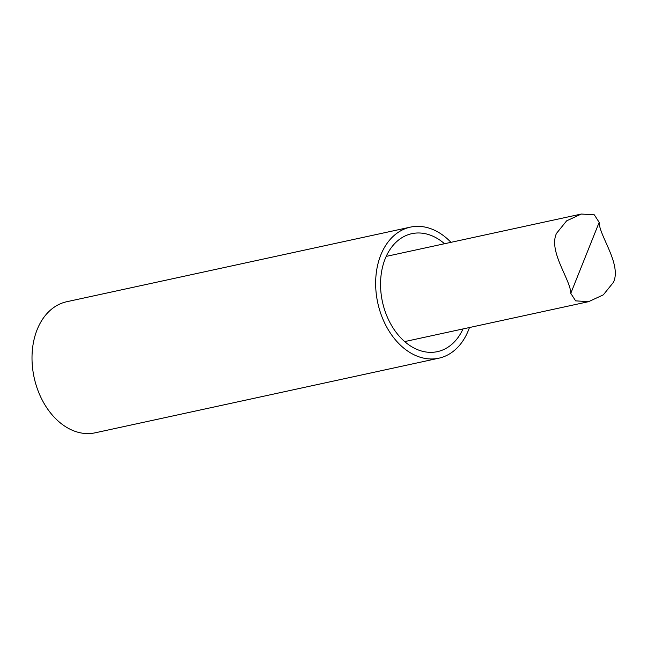<?xml version="1.0" encoding="UTF-8"?>
<svg xmlns="http://www.w3.org/2000/svg" width="647" height="647" viewBox="0 0 647 647"><rect width="100%" height="100%" fill="white"/><g stroke="black" fill="none" stroke-linecap="round" stroke-linejoin="round"><path stroke-width="0.97" d="M469.463 327.528A67.062 47.951 -102.2 0 1 438.836 358.195L95.198 432.803A67.062 47.951 -102.2 0 1 43.567 402.539A67.062 47.951 -102.2 0 1 37.146 329.638A67.062 47.951 -102.2 0 1 66.746 301.728L410.384 227.129A67.062 47.951 -102.2 0 1 450.967 242.334M463.026 328.927A60.357 43.155 -102.2 0 1 437.412 351.644A60.357 43.155 -102.2 0 1 390.95 324.406A60.357 43.155 -102.2 0 1 385.167 258.8A60.357 43.155 -102.2 0 1 411.807 233.68A60.357 43.155 -102.2 0 1 444.529 243.733M438.836 358.195A67.062 47.951 -102.2 0 1 387.205 327.932A67.062 47.951 -102.2 0 1 380.784 255.039A67.062 47.951 -102.2 0 1 410.384 227.129M556.485 233.397C548.13 251.327 570.791 280.014 570.775 293.35L575.628 300.863L588.633 301.656L603.319 294.854L613.461 282.302C621.816 264.372 599.162 235.686 599.171 222.35L594.318 214.836L581.313 214.036L566.635 220.845L556.485 233.397M599.171 222.35L570.775 293.35M404.69 341.592L588.633 301.664M386.194 256.398L581.313 214.036"/></g></svg>

